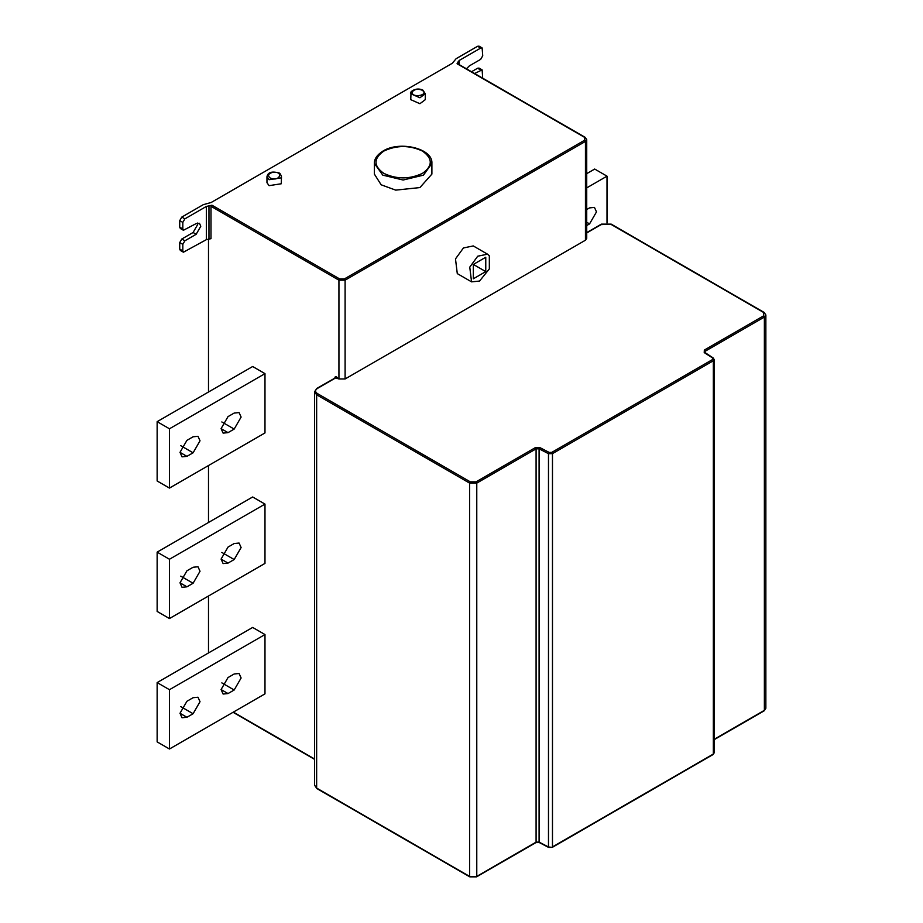 <?xml version="1.0" encoding="UTF-8"?>
<svg xmlns="http://www.w3.org/2000/svg" width="923" height="923" viewBox="0 0 923 923"><rect width="100%" height="100%" fill="white"/><g stroke="black" fill="none" stroke-linecap="round" stroke-linejoin="round"><path stroke-width="1.38" d="M228.016 416.619L221.082 428.63L223.112 433.118L228.016 432.633L234.177 429.08L241.111 417.069L239.08 412.581L234.177 413.066L228.016 416.619M186.931 456.354L193.092 452.801L200.026 440.79L197.995 436.302L193.092 436.787L186.931 440.34L179.997 452.351L182.027 456.839L186.931 456.354L179.997 452.351M169.463 428.78L169.463 488.082L157.141 480.964L157.141 421.661L169.463 428.78L264.982 373.63L252.66 366.512L157.141 421.661M264.982 373.63L264.982 432.933L169.463 488.082M186.931 586.82L193.092 583.255L200.026 571.256L197.995 566.757L193.092 567.253L186.931 570.806L179.997 582.817L182.027 587.305L186.931 586.82L179.997 582.817M228.016 547.085L221.082 559.096L223.112 563.584L228.016 563.099L234.177 559.534L241.111 547.535L239.08 543.047L234.177 543.532L228.016 547.085M169.463 618.548L169.463 559.246L157.141 552.127L157.141 611.43L169.463 618.548L264.982 563.399L264.982 504.096L169.463 559.246M157.141 552.127L252.66 496.978L264.982 504.096M228.016 677.551L221.082 689.562L223.112 694.05L228.016 693.554L234.177 690L241.111 677.99L239.08 673.502L234.177 673.986L228.016 677.551M186.931 717.275L193.092 713.721L200.026 701.711L197.995 697.223L193.092 697.707L186.931 701.272L179.997 713.271L182.027 717.759L186.931 717.275L179.997 713.271M169.463 689.7L169.463 749.003L157.141 741.884L157.141 682.593L169.463 689.7L264.982 634.551L252.66 627.444L157.141 682.593M264.982 634.551L264.982 693.854L169.463 749.003M485.763 271.604L473.337 278.781L473.337 264.428L485.763 271.604L485.763 257.252L473.337 264.428M479.545 281.065L471.561 281.85L469.761 267.139L477.722 256.202L487.54 254.183L489.34 255.844L489.34 268.893L479.545 281.065M471.561 281.85L457.289 273.612L455.489 258.901L463.438 247.952L473.268 245.933L487.54 254.183M585.447 240.211L585.447 141.415L586.728 139.627L586.728 238.422L585.447 240.211L345.098 378.972L338.937 378.972L335.649 377.899L317.374 388.456C314.985 390.152 314.985 391.86 317.374 393.556L470.303 481.852L476.06 481.852L535.375 447.609L539.77 447.54L539.09 448.809L548.481 453.689L548.481 846.979L549.15 847.372M586.728 209.521L589.555 207.894L594.458 207.398L596.489 211.898L589.555 223.897L586.728 225.535M586.728 173.651L594.689 169.047L607.011 176.166L586.728 187.877M607.011 222.974L607.011 176.166M539.77 447.54L549.15 452.42L551.758 452.385L552.473 453.631L552.473 846.91L713.329 754.045L712.602 754.46L713.329 754.045L713.329 360.766L712.671 358.02L704.226 352.598L704.341 350.059L705.057 352.759M704.341 350.059L763.656 315.816L763.656 312.493L764.371 312.909M763.656 312.493L610.714 224.197L601.161 224.612M425.284 93.731L419.907 97.78L410.758 93.731C408.831 92.554 415.627 86.658 422.861 90.108L425.284 93.731L425.284 99.661L419.907 103.711L410.758 99.661L411.012 92.646L413.458 90.466M281.492 176.755L281.25 183.769L269.089 185.65L266.966 182.685L266.966 176.755L269.089 179.72L281.25 177.839L281.492 176.755C280.661 174.101 279.669 172.809 278.538 172.843C271.604 171.101 267.739 172.405 266.966 176.755M383.818 151.072C373.411 158.514 373.411 165.944 383.818 173.374C396.694 179.385 409.57 179.385 422.446 173.374C432.864 165.944 432.864 158.514 422.446 151.072C409.57 145.061 396.694 145.061 383.818 151.072M431.895 163.406L431.895 174.089L419.907 187.577L395.69 190.126L381.141 184.785L374.369 174.089L374.369 163.406C374.242 158.894 377.149 154.764 383.091 151.003C399.555 140.573 433.152 148.384 431.895 163.406L423.472 175.151L403.132 180.02L382.791 175.151L374.369 163.406M197.51 223.054L197.707 224.485L193.092 232.492L181.796 239.022L179.731 242.576L182.823 244.353L182.823 250.871L179.731 249.095L180.343 250.433L183.423 252.21L182.823 250.871M179.731 242.576L179.731 249.095M182.823 244.353L184.877 240.799L196.172 234.269L200.787 226.262L199.437 223.274L196.172 223.597L183.423 230.265L182.823 228.939L179.731 227.162L180.343 228.489L183.423 230.265M466.427 68.798L469.38 65.868L480.675 59.337L482.729 55.784L482.129 47.927L480.675 48.077L477.595 46.288L456.124 58.691L452.362 63.237L211.136 202.506L203.268 204.675L181.796 217.078L179.731 220.632L179.731 227.162M179.731 220.632L182.823 222.408L182.823 228.939M182.823 222.408L184.877 218.855L206.348 206.452L211.99 205.218L339.652 278.931L344.383 278.931L584.732 140.169L584.732 137.435L457.058 63.733L459.204 60.468L480.675 48.077M206.348 206.452L206.348 239.668L210.986 238.676L210.986 206.302L211.99 205.218M206.348 239.668L183.423 252.21M471.526 71.74L477.595 68.233L479.049 68.094L482.129 69.871L482.694 78.19M482.129 69.871L474.607 73.517M477.595 46.288L479.049 46.15L482.129 47.927M208.494 652.942L208.494 596.016M208.494 522.476L208.494 465.55M208.494 392.01L208.494 238.988M228.016 432.633L221.082 428.63M234.177 429.08L221.843 421.961M193.092 452.801L180.758 445.682M180.758 576.148L193.092 583.255M221.082 559.096L228.016 563.099M221.843 552.427L234.177 559.534M228.016 693.554L221.082 689.562M234.177 690L221.843 682.882M193.092 713.721L180.758 706.603M314.524 758.983L233.346 712.118M337.61 378.199C336.364 376.203 335.464 375.973 334.934 377.484L334.934 377.969M335.649 377.899L334.934 378.315L334.934 377.484M535.375 447.609L536.09 448.855L536.09 842.145L476.06 876.804L470.303 876.804M335.234 377.899L316.854 388.41L314.524 391.837L316.647 394.802L317.374 393.556M317.374 388.456L316.647 388.871M470.303 481.852L469.588 483.098L469.588 876.389L316.647 788.092L317.374 788.496L316.647 788.092L316.647 394.802L469.588 483.098L476.776 483.098L476.06 481.852M476.776 876.389L476.776 483.098L536.09 448.855L539.09 448.809L539.09 842.099L536.09 842.145M539.09 842.099L548.481 846.979L551.758 847.326M549.15 452.42L548.481 453.689L552.473 453.631L713.329 360.766L714.171 359.578L713.225 357.986L704.422 352.194M586.728 222.27L589.555 223.897M714.171 739.323L764.371 710.341L765.859 708.264L765.859 314.985L764.371 317.062L705.057 351.305L704.976 353.036L704.226 352.598M712.671 358.02L714.171 359.578L714.171 752.856L713.11 754.518L552.266 847.383L548.689 847.441L539.297 842.561L535.882 842.607L476.568 876.85L469.795 876.85L316.854 788.554L314.524 785.127L316.647 788.092M764.371 710.341L764.371 317.062L763.656 315.816M611.43 224.612L610.714 224.197M601.877 224.197L586.728 232.942M422.134 90.177C417.934 88.608 414.692 89.104 412.408 91.677C410.216 98.53 429.98 95.473 422.134 90.177M270.116 177.943C267.405 175.508 268.281 173.639 272.723 172.324C284.596 171.055 279.3 182.466 270.116 177.943M181.796 239.022L184.877 240.799M196.172 234.269L193.092 232.492M181.796 217.078L184.877 218.855M208.967 205.737L208.967 238.942M477.595 68.233L480.675 70.01M459.204 60.468L459.204 64.622M457.946 61.979L457.946 63.895M584.732 137.435L585.447 137.85M344.383 278.931L345.098 280.177L585.447 141.415L584.732 140.169M713.329 754.045L714.171 752.856M551.758 452.385L712.602 359.52M339.652 278.931L338.937 280.177L345.098 280.177L345.098 378.972M210.986 206.302L338.937 280.177L338.937 378.972M233.046 712.291L314.524 759.329M765.859 314.985L764.163 312.447L611.222 224.139L601.369 224.139L586.728 232.608M457.381 63.572L585.24 137.389L586.728 139.627M765.859 708.264L764.163 710.814L714.171 739.669M314.524 391.837L314.524 785.127"/></g></svg>
